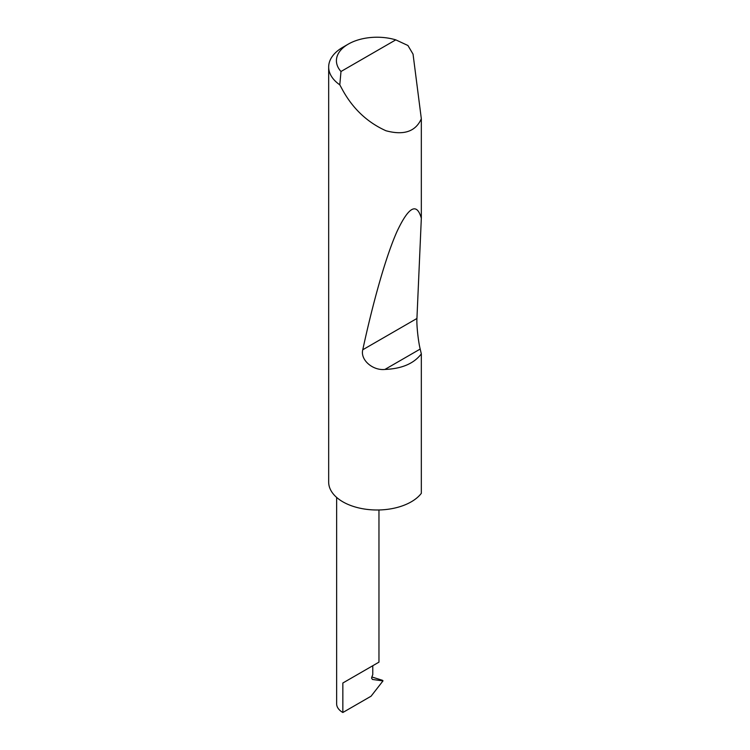 <?xml version="1.0" encoding="UTF-8"?>
<svg xmlns="http://www.w3.org/2000/svg" width="750" height="750" viewBox="0 0 750 750"><rect width="100%" height="100%" fill="white"/><g stroke="black" fill="none" stroke-linecap="round" stroke-linejoin="round"><path stroke-width="1.12" d="M336.647 497.428L336.647 703.866A21.159 12.216 180 0 0 342.844 712.5L371.072 696.206L382.987 680.897L372.506 679.472L371.588 678.188L371.85 676.969L382.725 680.4M371.85 676.969L372.769 674.681L372.769 665.728L378.966 662.147L378.966 509.972M372.769 665.728C377.747 662.85 383.634 659.456 372.769 665.728L342.844 683.006L372.769 665.728M340.988 71.503L395.784 39.863L407.925 45.497L413.044 54.131L421.331 118.781C415.613 131.578 403.828 135.562 385.959 130.753C367.584 122.484 353.212 109.05 342.844 90.45L339.797 84.834A48.384 27.938 180 0 1 328.669 67.013A48.384 27.938 180 0 1 342.844 47.259L348.319 44.1A40.641 23.466 0 0 0 340.988 71.503L339.797 84.834M421.331 353.888C413.916 363.581 401.775 368.766 384.9 369.441C372.881 370.772 360.122 359.944 362.766 349.762C372.938 302.634 385.912 256.116 397.134 231.225C408.741 206.634 416.812 202.303 421.331 218.231L416.934 318.478C416.466 324.675 418.256 341.494 420.197 349.059L421.331 353.888L421.331 493.322A48.384 27.938 180 0 1 342.844 501.816A48.384 27.938 180 0 1 328.669 482.063L328.669 67.013M421.331 118.781L421.331 218.231M382.987 680.897L381.028 679.781M395.784 39.863A40.641 23.466 0 0 0 348.319 44.1M342.844 712.5L342.844 683.006M420.197 349.059L384.9 369.441M416.934 318.478L362.766 349.762"/></g></svg>

